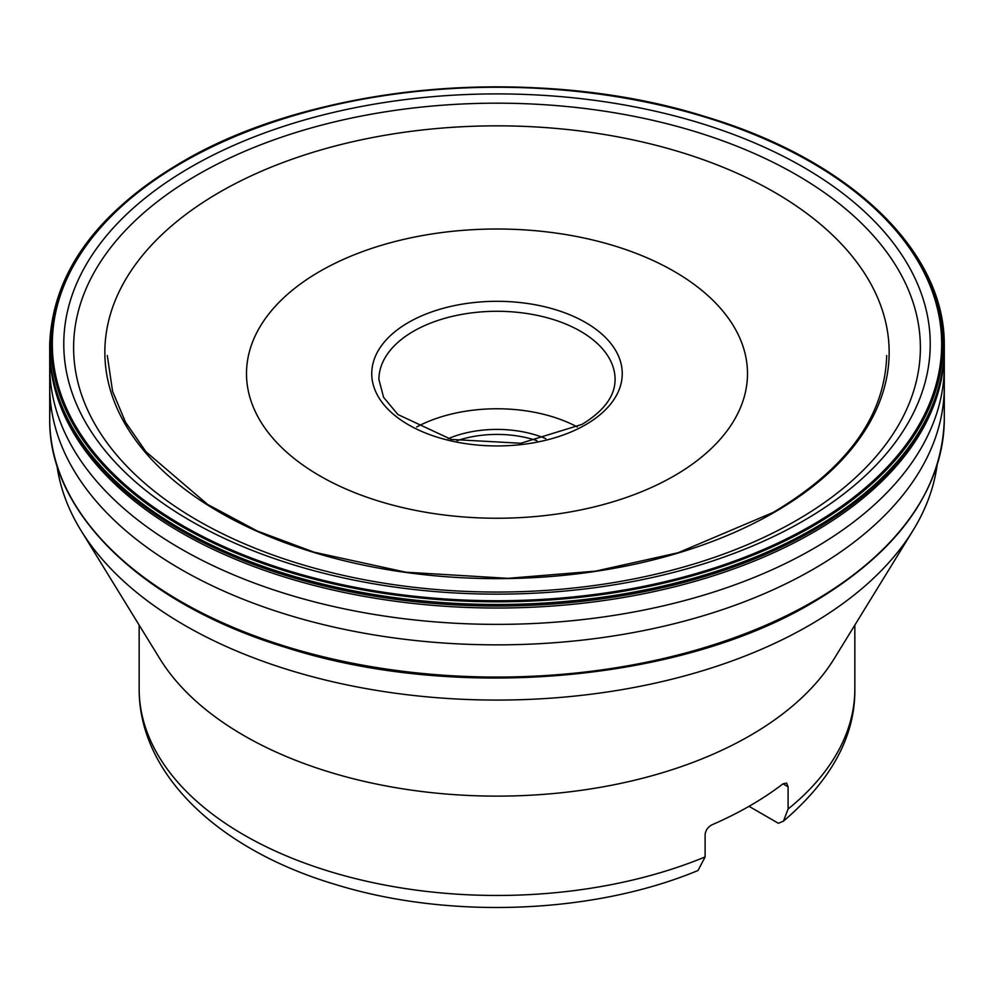 <?xml version="1.0" encoding="UTF-8"?>
<svg xmlns="http://www.w3.org/2000/svg" width="994" height="994" viewBox="0 0 994 994"><rect width="100%" height="100%" fill="white"/><g stroke="black" fill="none" stroke-linecap="round" stroke-linejoin="round"><path stroke-width="1.49" d="M674.118 475.89A250.488 144.615 180 0 1 319.882 475.89A250.488 144.615 180 0 1 319.882 271.362A250.488 144.615 0 0 1 674.118 271.362A250.488 144.615 0 0 1 674.118 475.89M577.303 426.96A118.087 68.176 0 0 0 416.697 426.96M448.182 438.677A82.303 47.513 180 0 1 545.818 438.677M457.041 440.702A78.725 45.451 180 0 1 536.959 440.702M139.16 625.114L139.16 688.867C138.887 776.09 221.302 850.814 336.121 884.685C449.35 919.587 593.269 914.082 698.012 870.508L705.106 856.94L705.106 834.736C705.529 830.325 707.865 826.996 712.114 824.747A357.84 206.59 180 0 0 750.023 805.736A357.84 206.59 180 0 0 782.961 783.844L786.614 783.048L788.093 786.813L788.093 809.017L783.458 821.143L778.377 823.28L749.016 806.32M770.015 818.447L773.208 820.298M776.873 822.411L778.377 823.28M913.026 530.448A441.46 254.874 0 0 1 809.153 625.425A441.46 254.874 180 0 1 80.974 530.448L159.773 658.637A357.84 206.59 180 0 0 750.023 735.622A357.84 206.59 0 0 0 834.227 658.637L913.026 530.448A441.46 254.874 0 0 0 937.106 465.142M80.974 530.448A441.46 254.874 180 0 1 56.894 465.142M585.565 424.761A125.244 72.314 180 0 1 408.435 424.761A125.244 72.314 180 0 1 408.435 322.491A125.244 72.314 180 0 1 585.565 322.491A125.244 72.314 180 0 1 585.565 424.761M378.913 379.472A118.087 68.176 180 0 1 413.504 331.263A118.087 68.176 180 0 1 542.19 316.477A118.087 68.176 180 0 1 615.087 379.472C615.087 395.935 604.054 410.92 581.987 424.401L520.831 443.249L451.301 439.447L397.898 414.523L383.585 397.327L378.913 379.472M788.093 786.813L782.961 783.844M788.093 809.017A357.84 206.59 0 0 0 854.84 688.867C855.424 735.871 831.63 779.955 783.446 821.143M139.16 688.867A357.84 206.59 0 0 0 333.325 872.583A357.84 206.59 0 0 0 705.106 856.94M944.275 386.604A447.275 258.229 0 0 1 813.266 569.227A447.275 258.229 180 0 1 325.821 625.201A447.275 258.229 180 0 1 49.725 386.604L49.7 418.66A447.288 258.241 180 0 0 49.712 419.654A447.288 258.241 180 0 0 326.492 657.568A447.288 258.241 180 0 0 813.278 601.432A447.288 258.241 0 0 0 944.288 419.654A447.288 258.241 0 0 0 944.288 418.66L944.288 350.857A447.288 258.241 0 0 0 944.288 350.82L944.288 346.931M49.7 418.66A447.288 258.241 180 0 1 50.582 402.632M774.289 512.332A392.145 226.396 180 0 1 219.711 512.332A392.145 226.396 180 0 1 219.711 192.153A392.145 226.396 0 0 1 774.289 192.153A392.145 226.396 0 0 1 774.289 512.332M796.368 520.458A423.382 244.437 0 0 0 796.368 174.77A423.382 244.437 0 0 0 197.62 174.77A423.382 244.437 180 0 0 197.62 520.458A423.382 244.437 180 0 0 796.368 520.458M803.338 520.881A433.222 250.115 180 0 1 190.662 520.881A433.222 250.115 180 0 1 190.662 167.166A433.222 250.115 0 0 1 803.338 167.166A433.222 250.115 0 0 1 803.338 520.881M811.439 525.528A444.678 256.738 0 0 0 811.439 162.457A444.678 256.738 0 0 0 182.561 162.457A444.678 256.738 180 0 0 182.561 525.528A444.678 256.738 180 0 0 811.439 525.528M812.346 526.385A445.971 257.483 180 0 1 181.653 526.385A445.971 257.483 180 0 1 181.653 162.258A445.971 257.483 0 0 1 812.346 162.258A445.971 257.483 0 0 1 812.346 526.385M49.725 343.663A447.288 258.241 180 0 0 323.758 584.335A447.288 258.241 180 0 0 813.278 528.858A447.288 258.241 0 0 0 944.275 343.663A447.288 258.241 0 0 0 944.275 343.651C944.101 249.407 848.329 159.239 705.206 116.609C537.729 63.74 314.439 83.198 181.281 162.395C96.666 212.517 52.819 272.94 49.725 343.651A447.288 258.241 180 0 1 49.725 343.651L49.712 347.316M944.288 347.229A447.288 258.241 0 0 1 813.278 530.398A447.288 258.241 180 0 1 325.373 586.261A447.288 258.241 180 0 1 49.712 347.229M49.7 346.931L49.712 350.82A447.288 258.241 180 0 0 49.712 350.857A447.288 258.241 180 0 0 326.691 588.572A447.288 258.241 180 0 0 813.278 532.386A447.288 258.241 0 0 0 944.288 350.857M944.275 366.177A447.275 258.229 0 0 1 813.278 548.738A447.275 258.229 180 0 1 325.858 604.725A447.275 258.229 180 0 1 49.725 366.177L49.725 366.177A447.275 258.229 180 0 1 49.936 358.064M942.958 346.285A447.275 258.229 0 0 0 941.542 337.625M49.712 350.857L49.725 386.604A447.275 258.229 180 0 1 50.073 376.415M854.84 625.114L854.84 688.867M944.288 419.654C941.989 490.874 898.104 551.881 812.632 602.637C678.927 682.195 454.333 701.391 286.67 647.74C143.869 604.774 48.669 513.612 49.712 419.654M107.29 355.504L112.595 391.375L125.517 422.202L145.919 451.698L207.56 504.405L257.173 530.958L314.092 552.204L405.788 572.196L507.922 578.334L595.555 571.14L678.107 552.751L773.233 512.407C847.025 468.509 884.859 416.213 886.71 355.504M944.288 347.316L944.275 343.663"/></g></svg>
